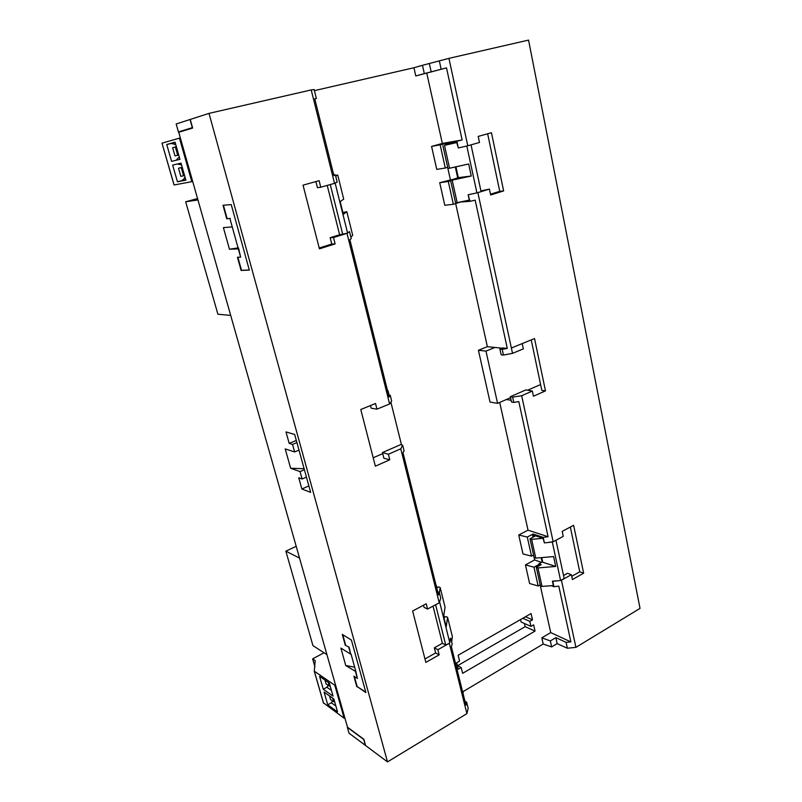 <?xml version="1.0" encoding="UTF-8"?>
<svg xmlns="http://www.w3.org/2000/svg" width="802" height="802" viewBox="0 0 802 802"><rect width="100%" height="100%" fill="white"/><g stroke="black" fill="none" stroke-linecap="round" stroke-linejoin="round"><path stroke-width="1.2" d="M365.752 692.086L357.181 686.612L354.364 676.487M345.291 645.249L349.131 647.194L345.291 645.249L342.274 634.392L351.396 640.046L365.892 692.577L357.181 686.612M434.333 647.816L442.393 643.304L445.722 645.049L449.331 643.254L437.862 649.7L434.333 647.816L435.636 652.948L424.97 658.953M442.393 643.304L433.04 606.132M423.516 605.219L424.058 607.355L427.566 609.059L426.233 603.776L412.629 611.014L425.852 662.392L439.165 654.863L437.862 649.7M555.956 540.267L564.177 578.503L560.598 580.508L552.768 581.3L553.951 586.723L558.793 586.142L570.884 641.921L566.082 642.372L567.365 648.237L575.916 647.354L561.45 580.257L560.939 580.317M561.45 580.257L571.385 574.673L572.417 579.545L583.645 573.199L573.62 525.3L562.182 531.385L563.245 536.368L553.159 541.771L521.671 395.727L532.338 391.035L533.44 396.218L545.48 390.885L534.533 338.554L511.375 348.008L477.882 192.66L489.39 189.092L490.654 195.006L503.636 190.926L491.446 132.721L478.192 136.41L479.486 142.475L467.777 145.774L448.93 58.356L528.558 40.1L640.026 608.377L575.916 647.354M563.525 575.505L567.515 573.27L571.385 574.673M190.234 119.438L192.65 128.059L178.746 132.27L347.507 727.203L363.837 739.264L365.602 745.539L387.506 761.9L209.011 113.373L190.044 119.498L192.34 127.668L179.006 132.19M178.896 131.779L192.34 127.668M541.139 557.661L542.102 562.042L555.716 566.443L537.942 567.936L542.032 586.432L553.36 585.55L552.398 581.159L556.949 580.798M541.731 557.611L542.643 561.751M427.566 609.059L439.235 602.813L440.759 598.222L439.316 592.407L438.453 594.944L403.005 452.769L404.068 450.824L402.674 445.25L400.599 444.649L382.474 452.559L383.857 458.213L389.782 459.797L388.379 454.263L382.474 452.559M439.326 602.533L440.027 600.417M570.332 527.044L579.746 571.816L583.645 573.199M511.375 348.008L512.528 353.341L523.375 348.87L522.192 343.587M539.285 565.701L538.864 563.806L542.102 562.042M532.999 537.21L532.598 535.425L533.28 535.064L543.054 538.282L544.408 542.904L552.297 542.022L560.598 580.508M521.671 395.727L512.628 397.12L513.781 402.424L518.814 401.591L548.087 536.718L543.195 537.36L533.049 534.022L533.28 535.064M533.049 534.022L527.275 537.049L531.515 556.137L533.581 555.024M532.598 535.425L534.934 536.197L529.982 538.804L534.132 557.54L535.776 558.122L553.591 556.578L555.716 566.443M450.403 638.212L450.072 640.718L450.403 638.212M190.044 119.498L176.169 123.979L178.415 131.889M348.79 647.374L350.664 654.131L349.131 647.194M304.118 468.709L290.645 468.258L285.231 448.909L294.615 451.937L292.529 444.418L289.181 443.376L296.319 440.448M292.529 444.418L296.92 442.604M306.444 477.14L302.123 479.005L300.058 471.596L290.645 468.258M294.615 451.937L298.986 450.112M304.399 469.731L300.058 471.596M289.181 443.376L285.993 431.927L294.665 434.453L310.645 492.358L301.863 488.989L298.745 477.771L302.123 479.005M436.709 587.926L438.664 586.894L440.188 587.575L445.05 607.124L443.636 616.487L446.223 626.843L447.576 617.319L452.358 636.557L451.656 641.991M301.863 488.989L308.87 485.922M373.201 457.782L382.734 453.611M370.484 405.551L371.176 408.198L376.96 409.17L375.516 403.496L360.78 409.511L375.356 466.183L389.782 459.797M537.942 567.936L536.307 567.325L540.398 585.791L542.032 586.432M511.145 400.308L506.393 399.506L497.581 403.366L485.972 351.096L494.964 347.456L502.142 348.198M443.737 615.816L443.656 616.407M450.754 638.382L452.168 644.046L451.386 646.783L465.942 705.179L466.634 702.171L468.157 708.286L466.904 713.63L449.331 643.254M450.072 640.718L449.802 642.753L439.717 602.322M435.616 604.748L445.722 645.049M440.188 587.575L439.366 592.608M355.557 671.795L357.401 678.462L355.887 671.615L345.752 665.51L354.664 667.184M527.275 537.049L518.744 535.004L522.984 553.931L531.515 556.137M435.837 584.417L437.12 587.706M197.553 198.555L185.663 201.773L197.954 199.969M185.663 201.773L217.913 314.234L230.705 315.417M437.641 591.655L439.316 592.407M345.752 665.51L340.88 648.086L350.664 654.131M536.307 567.325L541.2 564.658L538.864 563.806M447.576 617.319L446.042 616.578L443.947 617.73M531.225 339.898L541.821 390.343L545.48 390.885M388.379 454.263L400.789 448.809L402.674 445.25M512.528 353.341L503.455 355.065L502.212 349.351L499.897 349.111L502.694 347.968L507.295 348.439L475.175 200.179L469.942 201.322L468.137 194.766L473.02 193.733L468.508 194.726M499.897 349.111L501.22 354.875L503.455 355.065M356.85 686.793L353.893 676.186L357.401 678.462M249.322 270.114L231.237 204.58L222.996 205.272L226.755 218.796L229.903 218.475L232.239 226.896L223.417 227.628L229.452 249.232L238.334 248.891L240.63 257.181L237.442 257.252L241.111 270.434L249.322 270.114M388.018 390.684L389.1 395.045M390.865 402.123L401.531 444.92M444.198 616.116L444.519 617.42M512.628 397.12L510.353 396.699L525.901 389.902L532.338 391.035M502.212 349.351L507.295 348.439M333.792 175.177L335.386 174.926L333.903 175.588L314.745 98.756L316.359 98.486L314.785 98.937M448.93 58.356L422.484 65.303L424.328 73.624L446.513 67.869L462.132 139.969L456.839 141.212L458.313 147.969L467.777 145.774M429.371 63.719L431.205 72.01M477.882 192.66L473.02 193.733M535.776 558.122L531.616 539.355L543.054 538.282M531.616 539.355L529.982 538.804M579.746 571.816L571.736 576.327M499.726 402.434L528.027 530.172L548.087 536.718M543.195 537.36L544.408 542.904M548.608 542.363L553.159 541.771M439.316 60.812L441.15 69.223M422.484 65.303L413.942 67.739L415.787 75.959L446.513 67.869M426.814 73.373L442.343 143.438L462.132 139.969M439.235 602.813L400.789 448.809M376.96 409.17L389.602 403.967L347.005 233.342L333.502 237.532L335.116 243.908L319.427 248.841L303.036 185.152L319.106 180.681L320.76 187.237L334.524 183.347L311.206 89.934L209.011 113.373M387.506 761.9L466.904 713.63M349.502 231.648L348.309 232.46L349.502 231.648L351.246 238.625L349.862 239.608L389.1 396.97L390.233 395.266L391.657 400.98L389.602 403.967M348.309 232.46L347.005 233.342M415.787 75.959L424.328 73.624M540.137 584.869L550.713 632.588L570.884 641.921M528.027 530.172L518.744 535.004M539.004 564.458L533.972 567.194L525.45 564.899L529.621 583.525L538.142 585.981L540.187 584.838M551.325 585.711L553.951 586.723M533.972 567.194L538.142 585.981M229.903 218.475L238.334 248.891M226.755 218.796L230.304 218.365M334.524 183.347L337.171 182.104L335.386 174.926M311.206 89.934L314.133 89.533L316.359 98.486M296.209 546.332L285.853 551.154L312.95 645.63L326.925 654.622M533.53 555.044L534.623 559.946L541.45 562.402M350.995 653.951L355.887 671.615M345.632 645.069L342.745 634.683M435.636 652.948L439.165 654.863M464.438 699.133L462.884 692.928M462.624 691.885L543.205 644.016L551.616 646.933L557.139 643.625L567.365 648.237M285.853 551.154L299.537 558.072M534.623 559.946L525.45 564.899M413.942 67.739L314.404 90.636M335.497 684.828L334.775 685.229L314.274 671.164L315.186 660.557L312.63 658.853L324.068 652.788M344.85 717.81L344.138 718.221L334.775 685.229M323.477 702.863L344.138 718.221M337.552 711.915L327.747 704.798L324.088 692.056L333.873 698.993L337.552 711.915M333.051 696.126L323.276 689.229L319.577 676.367L329.331 683.083L333.051 696.126M335.888 706.051L331.346 702.793L332.65 700.988M331.346 702.793L327.747 704.798M329.512 695.905L330.544 699.484L333.732 701.76L334.534 701.309M332.7 698.161L333.732 701.76M331.416 690.402L326.895 687.244L328.249 685.379M326.895 687.244L323.276 689.229M324.99 680.096L326.073 683.875L329.251 686.071L330.063 685.63M328.168 682.281L329.251 686.071M312.63 658.853L314.925 666.833M551.616 646.933L550.352 640.918L541.811 637.851L543.205 644.016M550.352 640.918L555.896 637.62L557.139 643.625M541.811 637.851L550.713 632.588M455.666 203.568L487.375 346.685L478.423 350.273L490.022 402.053L497.581 403.366M450.664 180.761L448.288 181.473L453.351 204.289L444.789 205.292L439.727 182.706L453.972 179.097M447.636 167.347L450.343 179.538M456.839 141.212L440.138 144.811L445.3 168.029L436.739 169.392L431.586 146.415L442.343 143.438M530.964 626.392L529.831 621.37L532.498 619.836L531.084 613.55L458.153 655.234L459.596 661.069L456.689 662.753L458.293 669.219L461.2 667.535L462.634 673.329L535.044 631.094L533.631 624.848L530.964 626.392L521.11 622.011L520.548 619.575M555.896 637.62L566.082 642.372M462.724 692.256L463.285 692.697M466.634 702.171L464.929 701.138M285.723 509.4L283.457 501.4M524.448 623.495L525.17 626.663L457.691 665.63M529.831 621.37L522.794 618.282M535.044 631.094L525.17 626.663M461.2 667.535L457.351 665.449M532.498 619.836L525.46 616.768M445.3 168.029L447.686 167.327M455.947 166.816L458.323 177.643L471.255 176.019L468.659 163.999L449.551 168.23L444.498 145.362L456.749 142.555L458.313 147.969M513.781 402.424L511.526 402.043L510.353 396.699M506.393 399.506L510.573 397.682M527.656 390.213L540.608 384.549M494.964 347.456L487.375 346.685M485.972 351.096L478.423 350.273M471.035 144.851L481.08 191.618L477.33 192.791M489.39 189.092L480.929 190.926M487.646 133.774L499.736 191.317L490.483 194.224M459.877 202.074L469.942 201.322M471.255 176.019L452.188 180.159L457.16 202.645L469.3 200.109L468.137 194.766M448.288 181.473L439.727 182.706M453.351 204.289L459.907 202.234M455.305 166.956L457.691 177.823L458.323 177.643M462.864 146.916L466.814 146.014L476.939 192.911M444.498 145.362L446.373 144.671M446.323 144.44L456.749 142.555M449.551 168.23L447.937 168.45L442.884 145.643M457.16 202.645L455.546 202.796L450.574 180.36L457.691 177.823M450.574 180.36L452.188 180.159M499.736 191.317L503.636 190.926M334.063 174.204L334.294 175.097M315.898 181.573L317.452 187.688L320.76 187.237M327.216 185.412L339.637 234.765L330.153 237.703L331.767 244.049L319.206 247.988M330.153 237.703L333.502 237.532M331.767 244.049L335.116 243.908M339.637 234.765L347.146 233.242M330.254 184.56L342.795 234.585M347.607 233.101L335.146 183.147L335.898 182.706M350.855 237.071L352.7 235.317L346.825 211.668L343.366 214.385L340.178 201.603L343.707 199.117L337.732 175.047L335.697 176.169M346.825 211.668L342.905 212.54M335.527 175.478L337.732 175.047M390.233 395.266L388.589 394.945M240.63 257.181L238.725 248.77M229.452 249.232L238.475 247.828M249.292 270.003L241.502 270.314L237.873 257.242M227.156 218.675L223.417 205.242M440.138 144.811L431.586 146.415M446.844 142.956L447.125 144.22M349.01 733.158L347.356 727.344L363.707 739.434L365.381 745.379L349.01 733.158M180.34 137.884L161.994 143.147L174.124 184.981L191.808 181.663L179.447 138.104M192.691 181.432L191.808 181.663M185.884 180.149L177.453 181.783L172.651 165.092L181.031 163.137L185.884 180.149M178.525 157.643L176.069 160.27L179.949 159.327L171.588 161.382L166.746 144.53L171.247 143.448L175.688 144.41M179.959 159.357L175.057 142.175L166.746 144.53M185.222 177.813L181.894 180.63L185.803 179.869M181.894 180.63L177.453 181.783M185.202 177.763L184.33 177.984M182.214 167.297L178.505 168.23L180.831 176.35L184.57 175.538M177.262 164.009L181.533 164.891M182.234 167.367L181.242 167.628L183.578 175.788M178.505 168.23L181.242 167.628M176.069 160.27L171.588 161.382M174.986 155.909L178.706 154.997L174.986 155.909L172.641 147.708L175.347 146.977L177.703 155.227M175.107 142.355L171.247 143.448M175.678 144.38L174.806 144.621M176.35 146.736L175.347 146.977M323.587 703.244L314.354 671.234M323.507 703.174L314.274 671.164M174.064 184.991L161.994 143.147"/></g></svg>
